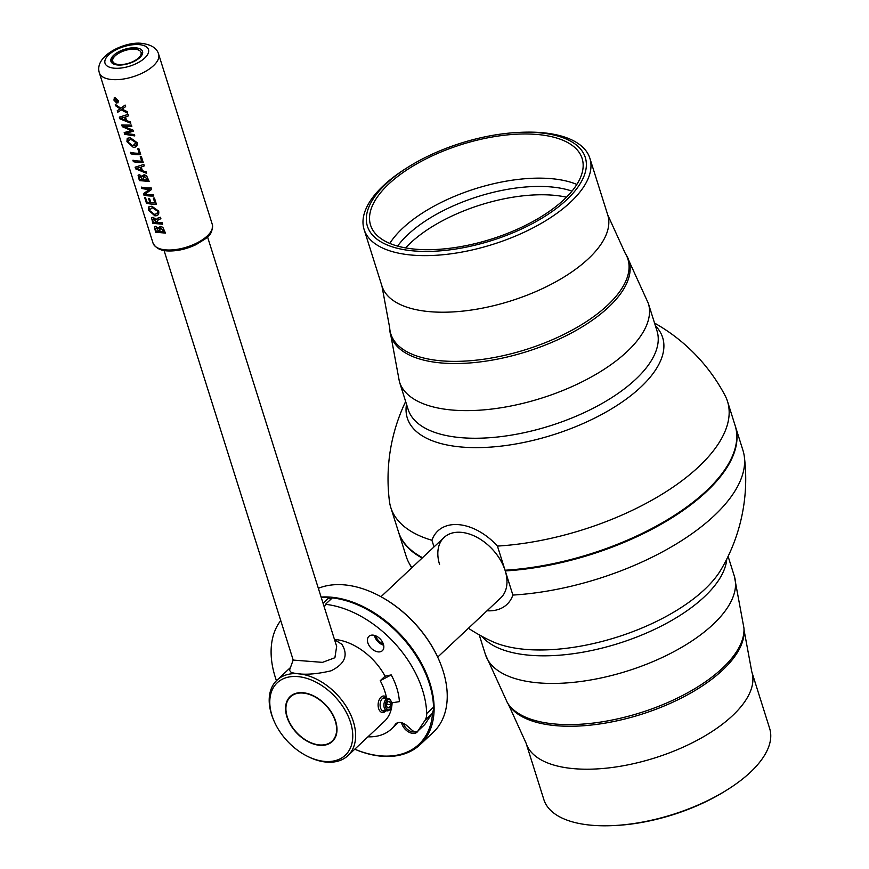 <?xml version="1.0" encoding="UTF-8"?>
<svg xmlns="http://www.w3.org/2000/svg" width="869" height="869" viewBox="0 0 869 869"><rect width="100%" height="100%" fill="white"/><g stroke="black" fill="none" stroke-linecap="round" stroke-linejoin="round"><path stroke-width="1.3" d="M654.542 323.072A178.84 178.84 0 0 1 725.018 395.438A176.526 78.916 162.5 0 1 727.505 401.38A176.526 78.916 162.5 0 1 698.654 466.794A176.526 78.916 162.5 0 1 497.437 546.08A50.424 33.044 -133.2 0 0 458.843 524.67A50.424 33.044 -133.2 0 0 431.926 540.29A176.526 78.916 162.5 0 1 390.8 507.55A176.526 78.916 162.5 0 1 389.431 501.25A178.84 178.84 0 0 1 405.649 401.543M735.228 425.875A176.526 78.916 162.5 0 1 735.348 426.234A176.526 78.916 162.5 0 1 706.486 491.648A176.526 78.916 162.5 0 1 505.269 570.933L505.247 570.368A176.114 78.731 -17.5 0 0 706.052 491.267A176.114 78.731 -17.5 0 0 724.311 470.433A176.114 78.731 162.5 0 1 724.192 470.618A176.114 78.731 162.5 0 1 706.052 491.267A176.114 78.731 162.5 0 1 505.247 570.368L505.052 570.227A176.526 78.916 -17.5 0 0 706.269 490.942A176.526 78.916 -17.5 0 0 724.442 470.248A176.526 78.916 -17.5 0 0 735.12 425.528L727.505 401.38M390.8 507.55L398.415 531.687A176.526 78.916 -17.5 0 0 422.551 557.681M434.011 546.905L431.926 540.29M406.507 404.27A133.869 59.852 -17.5 0 0 461.276 447.003A133.869 59.852 -17.5 0 0 640.768 387.139A133.869 59.852 -17.5 0 0 655.4 325.799M517.587 132.479L519.727 132.37A118.369 52.922 162.5 0 1 589.877 158.288A118.369 52.922 162.5 0 1 570.531 202.151A118.369 52.922 162.5 0 1 450.533 253.867A118.369 52.922 162.5 0 1 364.1 229.47A118.369 52.922 162.5 0 1 383.446 185.608A118.369 52.922 162.5 0 1 406.703 168.01L408.517 166.87A114.23 51.065 162.5 0 1 517.587 132.479A114.23 51.065 162.5 0 1 566.621 199.816A114.23 51.065 162.5 0 1 413.459 250.902A114.23 51.065 162.5 0 1 386.075 183.859A114.23 51.065 162.5 0 1 408.517 166.87M388.693 184.087A110.906 49.587 162.5 0 1 501.141 135.629A110.906 49.587 162.5 0 1 582.121 158.484A110.906 49.587 162.5 0 1 564.003 199.588A110.906 49.587 162.5 0 1 451.554 248.045A110.906 49.587 162.5 0 1 370.574 225.19A110.906 49.587 162.5 0 1 388.693 184.087M389.779 243.418A110.906 49.587 162.5 0 1 402.629 228.265A110.906 49.587 162.5 0 1 576.842 184.434M397.6 246.101A106.768 47.73 162.5 0 1 407.833 234.673A106.768 47.73 162.5 0 1 571.976 191.126M497.437 546.08L505.052 570.227A41.419 27.145 -133.2 0 0 461.265 532.339A41.419 27.145 -133.2 0 0 439.562 564.437M437.694 657.105L500.761 597.872A41.419 27.145 -133.2 0 0 505.139 570.575A41.419 27.145 -133.2 0 0 477.255 537.466A41.419 27.145 -133.2 0 0 444.048 537.487L380.98 596.721M505.269 570.933L512.884 595.069A176.526 78.916 -17.5 0 0 714.101 515.784A176.526 78.916 -17.5 0 0 744.331 456.67A176.526 78.916 -17.5 0 0 742.952 450.37L735.348 426.234M422.149 558.05A176.526 78.916 162.5 0 1 398.632 532.393A176.526 78.916 162.5 0 1 398.523 532.045M487.031 610.777A50.424 33.044 -133.2 0 0 512.884 595.069M744.331 456.67A178.84 178.84 0 0 1 721.216 569.314L721.216 569.314A133.869 59.852 162.5 0 1 704.574 589.486A133.869 59.852 162.5 0 1 525.072 649.349A133.869 59.852 162.5 0 1 492.267 641.496L492.267 641.496A178.84 178.84 0 0 1 468.413 628.254M750.305 772.313A118.369 52.922 -17.5 0 0 769.652 728.45L751.815 671.867A118.369 52.922 162.5 0 1 732.458 715.719A118.369 52.922 162.5 0 1 612.46 767.446A118.369 52.922 162.5 0 1 526.038 743.049L543.875 799.632A118.369 52.922 -17.5 0 0 614.025 825.55A118.369 52.922 -17.5 0 0 727.049 789.91A118.369 52.922 -17.5 0 0 750.305 772.313M614.025 825.55L616.164 825.441A114.23 51.065 -17.5 0 0 725.235 791.051L727.049 789.91M398.632 532.393L406.247 556.54A176.526 78.916 -17.5 0 0 408.734 562.482A176.526 78.916 -17.5 0 0 411.982 567.598M375.636 635.793A9.32 6.105 -133.2 0 0 375.68 635.902A9.32 6.105 -133.2 0 0 383.327 643.983M403.227 723.29A9.32 6.105 -133.2 0 0 403.249 723.366A9.32 6.105 -133.2 0 0 415.143 731.807M418.076 730.851A10.352 6.789 46.8 0 1 409.82 732.578A10.352 6.789 46.8 0 1 401.858 723.823A10.352 6.789 46.8 0 1 401.576 722.726M331.502 598.665A92.168 60.406 -133.2 0 0 329.557 598.502M321.106 597.068A93.2 61.08 46.8 0 1 429.97 683.219A93.2 61.08 46.8 0 1 420.118 744.646A93.2 61.08 46.8 0 1 354.748 749.219M420.118 744.646L433.24 732.328A93.2 61.08 -133.2 0 0 443.092 670.901A93.2 61.08 -133.2 0 0 439.779 661.874A93.2 61.08 -133.2 0 0 376.353 594.331A93.2 61.08 -133.2 0 0 318.347 588.324M376.603 594.461A92.168 60.406 46.8 0 1 376.853 594.581A92.168 60.406 46.8 0 1 439.573 661.363A92.168 60.406 46.8 0 1 439.681 661.613M354.769 749.187A92.168 60.406 -133.2 0 0 432.577 712.504M368.26 637.096A9.841 6.452 -133.2 0 0 371.454 648.459A9.841 6.452 -133.2 0 0 382.36 650.685A9.841 6.452 -133.2 0 0 383.001 649.936A9.841 6.452 -133.2 0 0 379.807 638.574A9.841 6.452 -133.2 0 0 368.891 636.347A9.841 6.452 -133.2 0 0 368.26 637.096M374.43 635.391A9.841 6.452 -133.2 0 0 383.663 645.222M417.674 731.22L424.517 724.789A5.181 3.389 46.8 0 0 424.854 724.398L431.752 714.025A20.715 13.578 46.8 0 0 433.533 707.149A93.2 61.08 46.8 0 0 332.327 597.894L325.484 604.313A93.2 61.08 46.8 0 1 426.69 713.579A20.715 13.578 46.8 0 1 424.919 720.444L418.011 730.829A5.181 3.389 46.8 0 1 417.674 731.22A5.181 3.389 46.8 0 1 412.221 730.318L406.79 725.582A10.352 6.789 -133.2 0 0 395.884 723.768A10.352 6.789 -133.2 0 0 395.243 724.507A62.133 40.724 46.8 0 1 391.441 728.961A62.133 40.724 46.8 0 1 367.945 736.814M323.855 605.791A2.075 1.358 -133.2 0 0 325.256 605.66A2.075 1.358 -133.2 0 0 325.386 605.508A2.075 1.358 -133.2 0 0 325.484 604.313M276.44 680.699A93.2 61.08 46.8 0 1 280.73 620.553M323.051 603.238L329.047 597.6A2.075 1.358 -133.2 0 0 330.741 599.382M321.258 597.557A93.2 61.08 46.8 0 1 329.047 597.6M273.757 720.347L273.333 719.336A51.782 33.934 46.8 0 1 276.972 680.188A51.782 33.934 46.8 0 1 298.491 673.757A51.782 33.934 46.8 0 1 346.959 707.616A51.782 33.934 46.8 0 1 347.861 755.682A51.782 33.934 46.8 0 1 326.342 762.102A51.782 33.934 46.8 0 1 308.571 756.856L307.583 756.367A49.707 32.577 46.8 0 1 273.757 720.347A49.707 32.577 46.8 0 1 297.904 676.603A49.707 32.577 46.8 0 1 350.555 722.476A49.707 32.577 46.8 0 1 324.648 761.407A49.707 32.577 46.8 0 1 307.583 756.367M334.467 639.454A51.782 33.934 46.8 0 1 334.978 639.486A51.782 33.934 46.8 0 1 385.076 676.18L380.231 680.72L391.213 674.909A60.569 39.692 46.8 0 1 399.392 701.631L391.582 702.869M319.564 745.287A30.806 20.193 -133.2 0 0 332.371 741.463A30.806 20.193 -133.2 0 0 331.828 712.862A30.806 20.193 -133.2 0 0 302.988 692.723A30.806 20.193 -133.2 0 0 290.181 696.547A30.806 20.193 -133.2 0 0 290.724 725.148A30.806 20.193 -133.2 0 0 319.564 745.287M392.104 702.782A51.782 33.934 46.8 0 1 384.359 721.411L347.861 755.682M380.231 680.72A51.782 33.934 46.8 0 1 386.433 697.459M391.213 674.909L385.076 676.18M334.543 639.682L341.865 644.277C348.545 655.128 344.939 663.97 331.013 670.825C314.361 674.713 301.098 675.246 291.224 672.432L289.475 670.271L293.255 659.821M164.078 250.554L293.201 660.082L322.508 662.363L334.902 657.735L336.651 646.373L207.528 236.857M316.381 744.461A30.393 19.922 -133.2 0 0 336.129 724.355A30.393 19.922 -133.2 0 0 306.17 693.549A30.393 19.922 -133.2 0 0 288.334 719.825A30.393 19.922 -133.2 0 0 309.016 741.854A30.393 19.922 -133.2 0 0 316.381 744.461M332.479 741.355A30.806 20.193 46.8 0 1 316.674 744.592A30.806 20.193 46.8 0 1 309.212 741.941A30.806 20.193 46.8 0 1 309.114 741.898M288.291 719.728A30.806 20.193 46.8 0 1 288.247 719.619A30.806 20.193 46.8 0 1 290.3 696.438M117.988 102.857L118.336 100.728L115.164 97.784L114.056 98.056M158.44 228.384L155.736 226.255L154.41 226.82M156.159 219.585L153.074 217.261L151.63 217.782M158.028 214.893L158.745 211.167L151.814 206.214L148.827 206.833L151.64 206.246L158.679 211.221C159.212 214.393 157.93 215.925 154.845 215.827L148.545 210.179L148.827 206.833M149.848 202.488A31.067 13.893 162.5 0 1 146.894 201.999L145.525 197.643A31.067 13.893 162.5 0 1 144.721 197.459L144.743 197.535M154.791 202.705A31.067 13.893 162.5 0 1 150.848 202.586L149.555 198.469A31.067 13.893 162.5 0 1 149.359 198.447A31.067 13.893 162.5 0 1 148.632 198.382L148.653 198.436M149.848 189.17L143.504 193.602M151.651 189.409L144.927 194.232L148.795 194.667A31.175 13.937 -17.5 0 0 153.324 194.721L153.726 196.003A31.175 13.937 162.5 0 1 143.906 195.134L143.439 193.646L149.794 189.225L145.59 189.127A31.175 13.937 162.5 0 1 141.81 188.443L141.408 187.161A31.175 13.937 -17.5 0 0 151.217 188.03L151.651 189.409L151.271 187.976A31.067 13.893 162.5 0 1 146.025 187.867A31.067 13.893 162.5 0 1 141.462 187.107L141.484 187.183M142.158 176.744L139.453 174.615L138.128 175.18M144.232 165.892L143.841 164.404L135.173 167.185M141.669 161.102A31.067 13.893 162.5 0 1 137.541 160.961A31.067 13.893 162.5 0 1 132.968 160.2L133 160.276M139.192 153.248A31.067 13.893 162.5 0 1 135.064 153.107A31.067 13.893 162.5 0 1 130.491 152.347L130.437 152.401A31.175 13.937 -17.5 0 0 139.214 153.302L137.78 148.773A31.175 13.937 -17.5 0 0 138.834 148.751L140.702 154.682A31.175 13.937 162.5 0 1 130.882 153.813L130.437 152.401M136.422 146.383L137.139 142.657L130.209 137.693L127.222 138.312L130.035 137.736L137.085 142.712C137.606 145.873 136.324 147.404 133.239 147.306L126.939 141.658L127.222 138.312M131.241 130.578L124.256 132.577M131.806 126.461L131.458 125.125L121.866 124.984M128.46 115.87L125.429 117.011L126.602 120.769L130.35 121.856L130.795 123.268L119.846 118.803L119.325 117.152L128.004 114.415L128.46 115.87L128.058 114.36L119.401 117.141M117.337 110.613L120.226 108.918M125.57 106.681L121.932 109.19L127.135 111.677L127.634 113.231L121.302 109.907L117.771 112.242L117.272 110.667L120.15 108.918L115.762 105.877L115.273 104.313L120.715 108.256L125.071 105.106L125.625 106.626L125.125 105.051L120.769 108.201L115.381 104.399M127.602 113.144L127.2 111.623L121.986 109.136M130.774 123.192L130.404 121.801L126.668 120.715L125.494 116.989M133.272 131.165L133.011 130.111L123.257 126.298M134.771 135.868L134.434 134.576L125.516 133.468M140.702 154.682L138.888 148.686A31.067 13.893 162.5 0 1 137.845 148.718L137.856 148.773M143.157 162.481A31.067 13.893 -17.5 0 0 143.233 162.481L141.365 156.55A31.067 13.893 162.5 0 1 140.322 156.572L140.333 156.626M146.546 173.235L146.188 171.845L142.44 170.758L141.267 167.033M149.164 181.393L146.557 175.647L144.08 174.767L142.255 175.896M153.715 195.959A31.067 13.893 -17.5 0 0 153.791 195.949L153.378 194.667A31.067 13.893 162.5 0 1 148.849 194.613L144.982 194.178M156.279 204.085A31.067 13.893 -17.5 0 0 156.355 204.085L154.465 198.089A31.067 13.893 162.5 0 1 153.422 198.121L153.433 198.175M160.917 218.782L158.506 219.52L157.137 221.486L157.528 222.746A31.175 13.937 -17.5 0 0 162.177 222.812L162.622 224.213L152.857 223.366L151.575 217.837L153.02 217.315L156.148 219.64L157.713 218.184L160.461 217.337L160.917 218.782L160.515 217.283L157.767 218.13L156.203 219.585M162.612 224.169L162.242 222.757A31.067 13.893 162.5 0 1 157.582 222.692L157.332 219.987M165.447 233.033L162.84 227.287L160.363 226.407L158.538 227.548M157.148 213.578L154.378 214.35L149.435 210.385L149.642 208.223M130.546 139.149L127.765 141.919L132.772 145.894L136.009 142.668L130.546 139.149M162.785 227.341L165.447 233.088L155.66 232.24L154.356 226.874L155.681 226.309L158.386 228.438L160.309 226.461L162.84 227.287M159.559 230.459L159.918 231.588A31.175 13.937 -17.5 0 0 164.013 231.708L160.732 227.874L159.559 230.459M155.464 229.764L155.931 230.991A31.175 13.937 -17.5 0 0 158.994 231.502L156.246 227.743L155.464 229.764M149.435 210.385L154.378 214.404L157.115 213.611L157.615 211.178L152.14 207.669L149.37 210.439M140.257 156.626A31.175 13.937 -17.5 0 0 141.31 156.605L143.179 162.536A31.175 13.937 162.5 0 1 133.359 161.667L132.914 160.254A31.175 13.937 -17.5 0 0 141.69 161.156L140.257 156.626M146.839 202.053A31.175 13.937 -17.5 0 0 149.87 202.553L148.577 198.436A31.175 13.937 -17.5 0 0 149.49 198.523L150.793 202.64A31.175 13.937 -17.5 0 0 154.801 202.759L153.357 198.175A31.175 13.937 -17.5 0 0 154.4 198.143L156.29 204.139A31.175 13.937 162.5 0 1 146.481 203.27L144.656 197.513A31.175 13.937 -17.5 0 0 145.471 197.697L146.839 202.053M118.282 100.782L116.794 103.183L113.828 100.022L115.11 97.839L118.282 100.782M115.338 98.523L114.252 100.131L116.576 102.499L117.771 100.717L115.338 98.523M121.79 124.962L131.404 125.179L131.816 126.505L123.181 126.309L132.957 130.165L133.283 131.197L125.44 133.489L134.38 134.63L134.782 135.922L124.734 134.326L124.191 132.588L131.176 130.589L122.333 126.7L121.79 124.962M164.013 231.654A31.067 13.893 162.5 0 1 159.972 231.534L159.711 228.156M158.984 231.436A31.067 13.893 162.5 0 1 155.985 230.937L155.529 229.709L156.301 227.689M142.701 179.796A31.067 13.893 162.5 0 1 139.703 179.296L139.246 178.069L140.018 176.038M156.583 222.605A31.067 13.893 162.5 0 1 153.216 222.073L152.694 220.737L153.661 218.695M152.64 220.791L153.15 222.127A31.175 13.937 -17.5 0 0 156.605 222.67L153.596 218.749L152.64 220.791M135.542 145.058L132.772 145.829L127.83 141.864L128.036 139.703M147.73 180.013A31.067 13.893 162.5 0 1 143.689 179.894L143.428 176.516M146.503 175.701L149.164 181.447L139.377 180.589L138.073 175.234L139.398 174.669L142.103 176.798L144.026 174.821L146.503 175.701M143.276 178.808L143.635 179.948A31.175 13.937 -17.5 0 0 147.73 180.068L144.45 176.233L143.276 178.808M139.181 178.123L139.648 179.351A31.175 13.937 -17.5 0 0 142.712 179.85L139.963 176.092L139.181 178.123M141.397 170.422L136.368 168.249M138.182 169.14L141.332 170.476L140.333 167.282L136.303 168.271L138.182 169.14M143.787 164.458L144.243 165.914L141.202 167.054L142.386 170.802L146.133 171.899L146.579 173.311L135.618 168.847L135.108 167.196L143.787 164.458M117.576 102.227L116.631 102.444L114.306 100.076L115.392 98.469M116.305 100.587L116.815 99.424L114.827 99.424L114.936 100.228L115.305 101.206L117.489 101.575L117.315 101.01A31.067 13.893 162.5 0 1 116.392 100.869L116.305 100.587M125.614 120.378L120.585 118.206M122.41 119.096L125.56 120.433L124.549 117.25L120.519 118.227L122.41 119.096M385.977 710.755A8.288 5.04 -84.9 0 1 383.12 712.515A8.288 5.04 -84.9 0 1 382.469 712.526A8.288 5.04 -84.9 0 1 378.134 704.357A8.288 5.04 -84.9 0 1 383.272 696.026A8.288 5.04 -84.9 0 1 383.924 696.015A8.288 5.04 -84.9 0 1 387.063 698.372M385.554 710.712A6.887 4.193 -84.9 0 1 384.239 711.211A6.887 4.193 -84.9 0 1 380.09 704.878A6.887 4.193 -84.9 0 1 384.37 697.525A6.887 4.193 -84.9 0 1 386.651 698.339M387.129 700.338A5.181 3.15 95.1 0 0 385.684 707.431A5.181 3.15 95.1 0 0 389.931 709.147A5.181 3.15 95.1 0 0 390.648 708.268A5.181 3.15 95.1 0 0 391.235 701.652A5.181 3.15 95.1 0 0 387.129 700.338M390.453 708.55A6.213 3.78 -84.9 0 1 390.246 708.898A6.213 3.78 -84.9 0 1 389.399 709.962A6.213 3.78 -84.9 0 1 387.161 710.864A6.213 3.78 -84.9 0 1 383.946 706.193A6.213 3.78 -84.9 0 1 386.021 699.382A6.213 3.78 -84.9 0 1 388.258 698.48A6.213 3.78 -84.9 0 1 390.952 700.957A6.213 3.78 -84.9 0 1 391.093 701.326M389.746 701.598L387.552 701.685L386.336 704.835L387.302 707.887L389.497 707.8L390.724 704.65L389.746 701.598M386.553 704.281L390.724 704.65M387.216 707.594L389.497 707.8M408.137 409.408A130.48 58.332 -17.5 0 0 503.412 436.303A130.48 58.332 -17.5 0 0 635.695 379.286A130.48 58.332 -17.5 0 0 657.018 330.937L648.317 303.314A130.48 58.332 -17.5 0 1 626.984 351.673A130.48 58.332 -17.5 0 1 494.7 408.68A130.48 58.332 -17.5 0 1 399.425 381.795L408.137 409.408M626.375 255.214L625.311 253.476A124.3 55.573 -17.5 0 1 607.583 305.204A124.3 55.573 -17.5 0 1 475.126 360.277A124.3 55.573 -17.5 0 1 389.681 327.765L389.801 329.796A124.799 55.79 -17.5 0 0 475.593 362.438A124.799 55.79 -17.5 0 0 608.582 307.137A124.799 55.79 -17.5 0 0 626.375 255.214L648.317 303.314M389.681 327.765L381.947 286.053A118.369 52.922 -17.5 0 0 468.369 310.45A118.369 52.922 -17.5 0 0 588.378 258.734A118.369 52.922 -17.5 0 0 607.724 214.871L589.877 158.288M566.469 197.187A106.768 47.73 -17.5 0 0 410.461 243.005A106.768 47.73 -17.5 0 0 405.595 247.915M726.756 559.125A130.48 58.332 162.5 0 1 704.292 596.862A130.48 58.332 162.5 0 1 583.132 652.152A130.48 58.332 162.5 0 1 481.893 636.325M728.103 556.366L734.327 576.125A130.48 58.332 162.5 0 1 713.004 624.485A130.48 58.332 162.5 0 1 580.72 681.492A130.48 58.332 162.5 0 1 485.445 654.607L479.21 634.848M526.038 743.049L508.452 704.444A124.3 55.573 162.5 0 0 603.14 723.442A124.3 55.573 162.5 0 0 722.628 670.086A124.3 55.573 162.5 0 0 744.07 630.155L743.951 628.124A124.799 55.79 162.5 0 1 722.421 668.218A124.799 55.79 162.5 0 1 602.456 721.781A124.799 55.79 162.5 0 1 507.387 702.706L485.445 654.607M396.666 723.182L395.243 724.507M424.854 724.398L418.011 730.829M431.752 714.025L424.919 720.444M433.533 707.149L426.69 713.579M99.348 72.822C93.819 55.312 126.396 40.81 142.255 43.45C151.543 44.754 156.996 48.316 158.603 54.139A31.067 13.893 162.5 0 1 144.645 71.888A31.067 13.893 162.5 0 1 111.873 79.546A31.067 13.893 162.5 0 1 99.348 72.822L153.053 243.157C155.54 247.839 160.037 250.413 166.533 250.869C176.135 251.478 186.031 249.37 196.242 244.537C205.562 238.225 213.003 236.65 212.308 224.474A31.067 13.893 162.5 0 1 198.349 242.223A31.067 13.893 162.5 0 1 165.577 249.87A31.067 13.893 162.5 0 1 153.053 243.157M114.208 68.195A22.779 10.189 162.5 0 1 108.744 54.823A22.779 10.189 162.5 0 1 139.29 44.634A22.779 10.189 162.5 0 1 144.754 58.006A22.779 10.189 162.5 0 1 114.208 68.195M117.63 64.979A16.565 7.408 162.5 0 1 113.654 55.258A16.565 7.408 162.5 0 1 135.868 47.849A16.565 7.408 162.5 0 1 139.844 57.571A16.565 7.408 162.5 0 1 117.63 64.979M116.468 64.132A14.806 6.615 -17.5 0 0 136.629 59.483A14.806 6.615 -17.5 0 0 137.313 49.598A14.806 6.615 -17.5 0 0 117.152 54.247A14.806 6.615 -17.5 0 0 116.468 64.132M625.311 253.476L607.724 214.871M381.947 286.053L364.1 229.47M389.801 329.796L399.425 381.795M743.951 628.124L734.327 576.125M744.07 630.155L751.815 671.867M508.452 704.444L507.387 702.706M408.734 562.482A178.84 178.84 0 0 0 411.7 567.87M398.23 722.584L391.441 728.961M276.972 680.188L289.942 668.011M116.457 99.522L116.631 100.098M116.902 100.956L117.087 101.521M158.603 54.139L212.308 224.474M112.21 61.971C111.558 62.894 113.491 63.85 117.999 64.838C128.199 66.392 144.547 56.583 141.843 52.629M137.791 49.522C128.134 46.329 108.766 56.518 112.155 62.481M381.958 710.397L387.161 710.864M383.055 698.024L388.258 698.48M391.235 701.652L390.952 700.957M390.648 708.268L390.246 708.898"/></g></svg>
